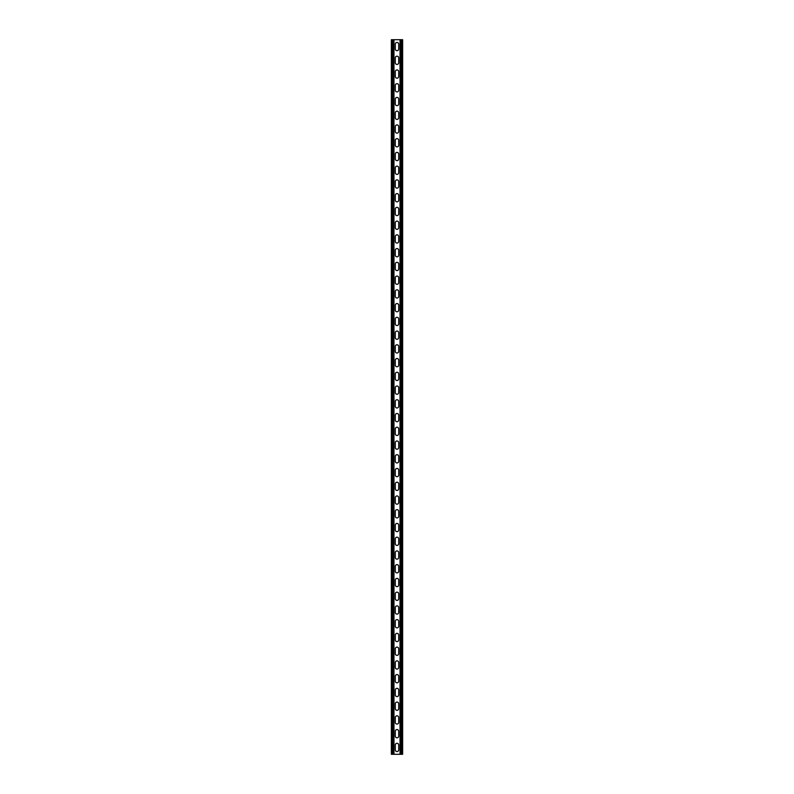 <?xml version="1.0" encoding="UTF-8"?>
<svg xmlns="http://www.w3.org/2000/svg" width="794" height="794" viewBox="0 0 794 794"><rect width="100%" height="100%" fill="white"/><g stroke="black" fill="none" stroke-linecap="round" stroke-linejoin="round"><path stroke-width="1.19" d="M393.973 39.7L393.973 754.3L400.027 754.3L400.027 39.7L393.149 39.7L393.149 754.3L393.973 754.3M395.283 745.02A1.717 1.717 0 0 1 397 743.303A1.717 1.717 0 0 1 398.717 745.02A1.717 1.717 0 0 0 397 743.303A1.717 1.717 0 0 0 395.283 745.02L395.283 749.834A1.717 1.717 0 0 0 397 751.551A1.717 1.717 0 0 0 398.717 749.834L398.717 745.02M398.717 749.834A1.717 1.717 0 0 1 397 751.551A1.717 1.717 0 0 1 395.283 749.834M395.283 731.284A1.717 1.717 0 0 1 397 729.567A1.717 1.717 0 0 1 398.717 731.284A1.717 1.717 0 0 0 397 729.567A1.717 1.717 0 0 0 395.283 731.284L395.283 736.088A1.717 1.717 0 0 0 397 737.805A1.717 1.717 0 0 0 398.717 736.088L398.717 731.284M398.717 736.088A1.717 1.717 0 0 1 397 737.805A1.717 1.717 0 0 1 395.283 736.088M395.283 415.212A1.717 1.717 0 0 1 397 413.495A1.717 1.717 0 0 1 398.717 415.212A1.717 1.717 0 0 0 397 413.495A1.717 1.717 0 0 0 395.283 415.212L395.283 420.016A1.717 1.717 0 0 0 397 421.733A1.717 1.717 0 0 0 398.717 420.016L398.717 415.212M398.717 420.016A1.717 1.717 0 0 1 397 421.733A1.717 1.717 0 0 1 395.283 420.016M395.283 401.466A1.717 1.717 0 0 1 397 399.749A1.717 1.717 0 0 1 398.717 401.466A1.717 1.717 0 0 0 397 399.749A1.717 1.717 0 0 0 395.283 401.466L395.283 406.28A1.717 1.717 0 0 0 397 407.997A1.717 1.717 0 0 0 398.717 406.28L398.717 401.466M398.717 406.28A1.717 1.717 0 0 1 397 407.997A1.717 1.717 0 0 1 395.283 406.28M395.283 428.949A1.717 1.717 0 0 1 397 427.232A1.717 1.717 0 0 1 398.717 428.949A1.717 1.717 0 0 0 397 427.232A1.717 1.717 0 0 0 395.283 428.949L395.283 433.762A1.717 1.717 0 0 0 397 435.479A1.717 1.717 0 0 0 398.717 433.762L398.717 428.949M398.717 433.762A1.717 1.717 0 0 1 397 435.479A1.717 1.717 0 0 1 395.283 433.762M395.283 442.695A1.717 1.717 0 0 1 397 440.978A1.717 1.717 0 0 1 398.717 442.695A1.717 1.717 0 0 0 397 440.978A1.717 1.717 0 0 0 395.283 442.695L395.283 447.498A1.717 1.717 0 0 0 397 449.225A1.717 1.717 0 0 0 398.717 447.498L398.717 442.695M398.717 447.498A1.717 1.717 0 0 1 397 449.225A1.717 1.717 0 0 1 395.283 447.498M395.283 456.431A1.717 1.717 0 0 1 397 454.714A1.717 1.717 0 0 1 398.717 456.431A1.717 1.717 0 0 0 397 454.714A1.717 1.717 0 0 0 395.283 456.431L395.283 461.245A1.717 1.717 0 0 0 397 462.962A1.717 1.717 0 0 0 398.717 461.245L398.717 456.431M398.717 461.245A1.717 1.717 0 0 1 397 462.962A1.717 1.717 0 0 1 395.283 461.245M395.283 470.177A1.717 1.717 0 0 1 397 468.46A1.717 1.717 0 0 1 398.717 470.177A1.717 1.717 0 0 0 397 468.46A1.717 1.717 0 0 0 395.283 470.177L395.283 474.991A1.717 1.717 0 0 0 397 476.708A1.717 1.717 0 0 0 398.717 474.991L398.717 470.177M398.717 474.991A1.717 1.717 0 0 1 397 476.708A1.717 1.717 0 0 1 395.283 474.991M395.283 483.923A1.717 1.717 0 0 1 397 482.206A1.717 1.717 0 0 1 398.717 483.923A1.717 1.717 0 0 0 397 482.206A1.717 1.717 0 0 0 395.283 483.923L395.283 488.727A1.717 1.717 0 0 0 397 490.444A1.717 1.717 0 0 0 398.717 488.727L398.717 483.923M398.717 488.727A1.717 1.717 0 0 1 397 490.444A1.717 1.717 0 0 1 395.283 488.727M395.283 497.659A1.717 1.717 0 0 1 397 495.942A1.717 1.717 0 0 1 398.717 497.659A1.717 1.717 0 0 0 397 495.942A1.717 1.717 0 0 0 395.283 497.659L395.283 502.473A1.717 1.717 0 0 0 397 504.19A1.717 1.717 0 0 0 398.717 502.473L398.717 497.659M398.717 502.473A1.717 1.717 0 0 1 397 504.19A1.717 1.717 0 0 1 395.283 502.473M395.283 511.405A1.717 1.717 0 0 1 397 509.688A1.717 1.717 0 0 1 398.717 511.405A1.717 1.717 0 0 0 397 509.688A1.717 1.717 0 0 0 395.283 511.405L395.283 516.219A1.717 1.717 0 0 0 397 517.936A1.717 1.717 0 0 0 398.717 516.219L398.717 511.405M398.717 516.219A1.717 1.717 0 0 1 397 517.936A1.717 1.717 0 0 1 395.283 516.219M395.283 525.152A1.717 1.717 0 0 1 397 523.425A1.717 1.717 0 0 1 398.717 525.152A1.717 1.717 0 0 0 397 523.425A1.717 1.717 0 0 0 395.283 525.152L395.283 529.955A1.717 1.717 0 0 0 397 531.672A1.717 1.717 0 0 0 398.717 529.955L398.717 525.152M398.717 529.955A1.717 1.717 0 0 1 397 531.672A1.717 1.717 0 0 1 395.283 529.955M395.283 538.888A1.717 1.717 0 0 1 397 537.171A1.717 1.717 0 0 1 398.717 538.888A1.717 1.717 0 0 0 397 537.171A1.717 1.717 0 0 0 395.283 538.888L395.283 543.701A1.717 1.717 0 0 0 397 545.418A1.717 1.717 0 0 0 398.717 543.701L398.717 538.888M398.717 543.701A1.717 1.717 0 0 1 397 545.418A1.717 1.717 0 0 1 395.283 543.701M395.283 552.634A1.717 1.717 0 0 1 397 550.917A1.717 1.717 0 0 1 398.717 552.634A1.717 1.717 0 0 0 397 550.917A1.717 1.717 0 0 0 395.283 552.634L395.283 557.438A1.717 1.717 0 0 0 397 559.155A1.717 1.717 0 0 0 398.717 557.438L398.717 552.634M398.717 557.438A1.717 1.717 0 0 1 397 559.155A1.717 1.717 0 0 1 395.283 557.438M395.283 566.37A1.717 1.717 0 0 1 397 564.653A1.717 1.717 0 0 1 398.717 566.37A1.717 1.717 0 0 0 397 564.653A1.717 1.717 0 0 0 395.283 566.37L395.283 571.184A1.717 1.717 0 0 0 397 572.901A1.717 1.717 0 0 0 398.717 571.184L398.717 566.37M398.717 571.184A1.717 1.717 0 0 1 397 572.901A1.717 1.717 0 0 1 395.283 571.184M395.283 580.116A1.717 1.717 0 0 1 397 578.399A1.717 1.717 0 0 1 398.717 580.116A1.717 1.717 0 0 0 397 578.399A1.717 1.717 0 0 0 395.283 580.116L395.283 584.93A1.717 1.717 0 0 0 397 586.647A1.717 1.717 0 0 0 398.717 584.93L398.717 580.116M398.717 584.93A1.717 1.717 0 0 1 397 586.647A1.717 1.717 0 0 1 395.283 584.93M395.283 593.862A1.717 1.717 0 0 1 397 592.145A1.717 1.717 0 0 1 398.717 593.862A1.717 1.717 0 0 0 397 592.145A1.717 1.717 0 0 0 395.283 593.862L395.283 598.666A1.717 1.717 0 0 0 397 600.383A1.717 1.717 0 0 0 398.717 598.666L398.717 593.862M398.717 598.666A1.717 1.717 0 0 1 397 600.383A1.717 1.717 0 0 1 395.283 598.666M395.283 607.599A1.717 1.717 0 0 1 397 605.882A1.717 1.717 0 0 1 398.717 607.599A1.717 1.717 0 0 0 397 605.882A1.717 1.717 0 0 0 395.283 607.599L395.283 612.412A1.717 1.717 0 0 0 397 614.129A1.717 1.717 0 0 0 398.717 612.412L398.717 607.599M398.717 612.412A1.717 1.717 0 0 1 397 614.129A1.717 1.717 0 0 1 395.283 612.412M395.283 621.345A1.717 1.717 0 0 1 397 619.628A1.717 1.717 0 0 1 398.717 621.345A1.717 1.717 0 0 0 397 619.628A1.717 1.717 0 0 0 395.283 621.345L395.283 626.148A1.717 1.717 0 0 0 397 627.875A1.717 1.717 0 0 0 398.717 626.148L398.717 621.345M398.717 626.148A1.717 1.717 0 0 1 397 627.875A1.717 1.717 0 0 1 395.283 626.148M395.283 635.081A1.717 1.717 0 0 1 397 633.364A1.717 1.717 0 0 1 398.717 635.081A1.717 1.717 0 0 0 397 633.364A1.717 1.717 0 0 0 395.283 635.081L395.283 639.895A1.717 1.717 0 0 0 397 641.612A1.717 1.717 0 0 0 398.717 639.895L398.717 635.081M398.717 639.895A1.717 1.717 0 0 1 397 641.612A1.717 1.717 0 0 1 395.283 639.895M395.283 648.827A1.717 1.717 0 0 1 397 647.11A1.717 1.717 0 0 1 398.717 648.827A1.717 1.717 0 0 0 397 647.11A1.717 1.717 0 0 0 395.283 648.827L395.283 653.641A1.717 1.717 0 0 0 397 655.358A1.717 1.717 0 0 0 398.717 653.641L398.717 648.827M398.717 653.641A1.717 1.717 0 0 1 397 655.358A1.717 1.717 0 0 1 395.283 653.641M395.283 662.573A1.717 1.717 0 0 1 397 660.856A1.717 1.717 0 0 1 398.717 662.573A1.717 1.717 0 0 0 397 660.856A1.717 1.717 0 0 0 395.283 662.573L395.283 667.377A1.717 1.717 0 0 0 397 669.094A1.717 1.717 0 0 0 398.717 667.377L398.717 662.573M398.717 667.377A1.717 1.717 0 0 1 397 669.094A1.717 1.717 0 0 1 395.283 667.377M395.283 676.309A1.717 1.717 0 0 1 397 674.592A1.717 1.717 0 0 1 398.717 676.309A1.717 1.717 0 0 0 397 674.592A1.717 1.717 0 0 0 395.283 676.309L395.283 681.123A1.717 1.717 0 0 0 397 682.84A1.717 1.717 0 0 0 398.717 681.123L398.717 676.309M398.717 681.123A1.717 1.717 0 0 1 397 682.84A1.717 1.717 0 0 1 395.283 681.123M395.283 690.055A1.717 1.717 0 0 1 397 688.338A1.717 1.717 0 0 1 398.717 690.055A1.717 1.717 0 0 0 397 688.338A1.717 1.717 0 0 0 395.283 690.055L395.283 694.869A1.717 1.717 0 0 0 397 696.586A1.717 1.717 0 0 0 398.717 694.869L398.717 690.055M398.717 694.869A1.717 1.717 0 0 1 397 696.586A1.717 1.717 0 0 1 395.283 694.869M395.283 703.802A1.717 1.717 0 0 1 397 702.075A1.717 1.717 0 0 1 398.717 703.802A1.717 1.717 0 0 0 397 702.075A1.717 1.717 0 0 0 395.283 703.802L395.283 708.605A1.717 1.717 0 0 0 397 710.322A1.717 1.717 0 0 0 398.717 708.605L398.717 703.802M398.717 708.605A1.717 1.717 0 0 1 397 710.322A1.717 1.717 0 0 1 395.283 708.605M395.283 717.538A1.717 1.717 0 0 1 397 715.821A1.717 1.717 0 0 1 398.717 717.538A1.717 1.717 0 0 0 397 715.821A1.717 1.717 0 0 0 395.283 717.538L395.283 722.351A1.717 1.717 0 0 0 397 724.068A1.717 1.717 0 0 0 398.717 722.351L398.717 717.538M398.717 722.351A1.717 1.717 0 0 1 397 724.068A1.717 1.717 0 0 1 395.283 722.351M395.283 48.98A1.717 1.717 0 0 0 397 50.697A1.717 1.717 0 0 0 398.717 48.98A1.717 1.717 0 0 1 397 50.697A1.717 1.717 0 0 1 395.283 48.98L395.283 44.166A1.717 1.717 0 0 1 397 42.449A1.717 1.717 0 0 1 398.717 44.166A1.717 1.717 0 0 0 397 42.449A1.717 1.717 0 0 0 395.283 44.166M398.717 44.166L398.717 48.98M395.283 62.716A1.717 1.717 0 0 0 397 64.433A1.717 1.717 0 0 0 398.717 62.716A1.717 1.717 0 0 1 397 64.433A1.717 1.717 0 0 1 395.283 62.716L395.283 57.912A1.717 1.717 0 0 1 397 56.195A1.717 1.717 0 0 1 398.717 57.912A1.717 1.717 0 0 0 397 56.195A1.717 1.717 0 0 0 395.283 57.912M398.717 57.912L398.717 62.716M395.283 378.788A1.717 1.717 0 0 0 397 380.505A1.717 1.717 0 0 0 398.717 378.788A1.717 1.717 0 0 1 397 380.505A1.717 1.717 0 0 1 395.283 378.788L395.283 373.984A1.717 1.717 0 0 1 397 372.267A1.717 1.717 0 0 1 398.717 373.984A1.717 1.717 0 0 0 397 372.267A1.717 1.717 0 0 0 395.283 373.984M398.717 373.984L398.717 378.788M395.283 392.534A1.717 1.717 0 0 0 397 394.251A1.717 1.717 0 0 0 398.717 392.534A1.717 1.717 0 0 1 397 394.251A1.717 1.717 0 0 1 395.283 392.534L395.283 387.72A1.717 1.717 0 0 1 397 386.003A1.717 1.717 0 0 1 398.717 387.72A1.717 1.717 0 0 0 397 386.003A1.717 1.717 0 0 0 395.283 387.72M398.717 387.72L398.717 392.534M395.283 365.051A1.717 1.717 0 0 0 397 366.768A1.717 1.717 0 0 0 398.717 365.051A1.717 1.717 0 0 1 397 366.768A1.717 1.717 0 0 1 395.283 365.051L395.283 360.238A1.717 1.717 0 0 1 397 358.521A1.717 1.717 0 0 1 398.717 360.238A1.717 1.717 0 0 0 397 358.521A1.717 1.717 0 0 0 395.283 360.238M398.717 360.238L398.717 365.051M395.283 351.305A1.717 1.717 0 0 0 397 353.022A1.717 1.717 0 0 0 398.717 351.305A1.717 1.717 0 0 1 397 353.022A1.717 1.717 0 0 1 395.283 351.305L395.283 346.502A1.717 1.717 0 0 1 397 344.775A1.717 1.717 0 0 1 398.717 346.502A1.717 1.717 0 0 0 397 344.775A1.717 1.717 0 0 0 395.283 346.502M398.717 346.502L398.717 351.305M395.283 337.569A1.717 1.717 0 0 0 397 339.286A1.717 1.717 0 0 0 398.717 337.569A1.717 1.717 0 0 1 397 339.286A1.717 1.717 0 0 1 395.283 337.569L395.283 332.755A1.717 1.717 0 0 1 397 331.038A1.717 1.717 0 0 1 398.717 332.755A1.717 1.717 0 0 0 397 331.038A1.717 1.717 0 0 0 395.283 332.755M398.717 332.755L398.717 337.569M395.283 323.823A1.717 1.717 0 0 0 397 325.54A1.717 1.717 0 0 0 398.717 323.823A1.717 1.717 0 0 1 397 325.54A1.717 1.717 0 0 1 395.283 323.823L395.283 319.009A1.717 1.717 0 0 1 397 317.292A1.717 1.717 0 0 1 398.717 319.009A1.717 1.717 0 0 0 397 317.292A1.717 1.717 0 0 0 395.283 319.009M398.717 319.009L398.717 323.823M395.283 310.077A1.717 1.717 0 0 0 397 311.794A1.717 1.717 0 0 0 398.717 310.077A1.717 1.717 0 0 1 397 311.794A1.717 1.717 0 0 1 395.283 310.077L395.283 305.273A1.717 1.717 0 0 1 397 303.556A1.717 1.717 0 0 1 398.717 305.273A1.717 1.717 0 0 0 397 303.556A1.717 1.717 0 0 0 395.283 305.273M398.717 305.273L398.717 310.077M395.283 296.341A1.717 1.717 0 0 0 397 298.058A1.717 1.717 0 0 0 398.717 296.341A1.717 1.717 0 0 1 397 298.058A1.717 1.717 0 0 1 395.283 296.341L395.283 291.527A1.717 1.717 0 0 1 397 289.81A1.717 1.717 0 0 1 398.717 291.527A1.717 1.717 0 0 0 397 289.81A1.717 1.717 0 0 0 395.283 291.527M398.717 291.527L398.717 296.341M395.283 282.595A1.717 1.717 0 0 0 397 284.312A1.717 1.717 0 0 0 398.717 282.595A1.717 1.717 0 0 1 397 284.312A1.717 1.717 0 0 1 395.283 282.595L395.283 277.781A1.717 1.717 0 0 1 397 276.064A1.717 1.717 0 0 1 398.717 277.781A1.717 1.717 0 0 0 397 276.064A1.717 1.717 0 0 0 395.283 277.781M398.717 277.781L398.717 282.595M395.283 268.848A1.717 1.717 0 0 0 397 270.575A1.717 1.717 0 0 0 398.717 268.848A1.717 1.717 0 0 1 397 270.575A1.717 1.717 0 0 1 395.283 268.848L395.283 264.045A1.717 1.717 0 0 1 397 262.328A1.717 1.717 0 0 1 398.717 264.045A1.717 1.717 0 0 0 397 262.328A1.717 1.717 0 0 0 395.283 264.045M398.717 264.045L398.717 268.848M395.283 255.112A1.717 1.717 0 0 0 397 256.829A1.717 1.717 0 0 0 398.717 255.112A1.717 1.717 0 0 1 397 256.829A1.717 1.717 0 0 1 395.283 255.112L395.283 250.299A1.717 1.717 0 0 1 397 248.582A1.717 1.717 0 0 1 398.717 250.299A1.717 1.717 0 0 0 397 248.582A1.717 1.717 0 0 0 395.283 250.299M398.717 250.299L398.717 255.112M395.283 241.366A1.717 1.717 0 0 0 397 243.083A1.717 1.717 0 0 0 398.717 241.366A1.717 1.717 0 0 1 397 243.083A1.717 1.717 0 0 1 395.283 241.366L395.283 236.562A1.717 1.717 0 0 1 397 234.845A1.717 1.717 0 0 1 398.717 236.562A1.717 1.717 0 0 0 397 234.845A1.717 1.717 0 0 0 395.283 236.562M398.717 236.562L398.717 241.366M395.283 227.63A1.717 1.717 0 0 0 397 229.347A1.717 1.717 0 0 0 398.717 227.63A1.717 1.717 0 0 1 397 229.347A1.717 1.717 0 0 1 395.283 227.63L395.283 222.816A1.717 1.717 0 0 1 397 221.099A1.717 1.717 0 0 1 398.717 222.816A1.717 1.717 0 0 0 397 221.099A1.717 1.717 0 0 0 395.283 222.816M398.717 222.816L398.717 227.63M395.283 213.884A1.717 1.717 0 0 0 397 215.601A1.717 1.717 0 0 0 398.717 213.884A1.717 1.717 0 0 1 397 215.601A1.717 1.717 0 0 1 395.283 213.884L395.283 209.07A1.717 1.717 0 0 1 397 207.353A1.717 1.717 0 0 1 398.717 209.07A1.717 1.717 0 0 0 397 207.353A1.717 1.717 0 0 0 395.283 209.07M398.717 209.07L398.717 213.884M395.283 200.138A1.717 1.717 0 0 0 397 201.855A1.717 1.717 0 0 0 398.717 200.138A1.717 1.717 0 0 1 397 201.855A1.717 1.717 0 0 1 395.283 200.138L395.283 195.334A1.717 1.717 0 0 1 397 193.617A1.717 1.717 0 0 1 398.717 195.334A1.717 1.717 0 0 0 397 193.617A1.717 1.717 0 0 0 395.283 195.334M398.717 195.334L398.717 200.138M395.283 186.401A1.717 1.717 0 0 0 397 188.118A1.717 1.717 0 0 0 398.717 186.401A1.717 1.717 0 0 1 397 188.118A1.717 1.717 0 0 1 395.283 186.401L395.283 181.588A1.717 1.717 0 0 1 397 179.871A1.717 1.717 0 0 1 398.717 181.588A1.717 1.717 0 0 0 397 179.871A1.717 1.717 0 0 0 395.283 181.588M398.717 181.588L398.717 186.401M395.283 172.655A1.717 1.717 0 0 0 397 174.372A1.717 1.717 0 0 0 398.717 172.655A1.717 1.717 0 0 1 397 174.372A1.717 1.717 0 0 1 395.283 172.655L395.283 167.852A1.717 1.717 0 0 1 397 166.125A1.717 1.717 0 0 1 398.717 167.852A1.717 1.717 0 0 0 397 166.125A1.717 1.717 0 0 0 395.283 167.852M398.717 167.852L398.717 172.655M395.283 158.919A1.717 1.717 0 0 0 397 160.636A1.717 1.717 0 0 0 398.717 158.919A1.717 1.717 0 0 1 397 160.636A1.717 1.717 0 0 1 395.283 158.919L395.283 154.105A1.717 1.717 0 0 1 397 152.388A1.717 1.717 0 0 1 398.717 154.105A1.717 1.717 0 0 0 397 152.388A1.717 1.717 0 0 0 395.283 154.105M398.717 154.105L398.717 158.919M395.283 145.173A1.717 1.717 0 0 0 397 146.89A1.717 1.717 0 0 0 398.717 145.173A1.717 1.717 0 0 1 397 146.89A1.717 1.717 0 0 1 395.283 145.173L395.283 140.359A1.717 1.717 0 0 1 397 138.642A1.717 1.717 0 0 1 398.717 140.359A1.717 1.717 0 0 0 397 138.642A1.717 1.717 0 0 0 395.283 140.359M398.717 140.359L398.717 145.173M395.283 131.427A1.717 1.717 0 0 0 397 133.144A1.717 1.717 0 0 0 398.717 131.427A1.717 1.717 0 0 1 397 133.144A1.717 1.717 0 0 1 395.283 131.427L395.283 126.623A1.717 1.717 0 0 1 397 124.906A1.717 1.717 0 0 1 398.717 126.623A1.717 1.717 0 0 0 397 124.906A1.717 1.717 0 0 0 395.283 126.623M398.717 126.623L398.717 131.427M395.283 117.691A1.717 1.717 0 0 0 397 119.408A1.717 1.717 0 0 0 398.717 117.691A1.717 1.717 0 0 1 397 119.408A1.717 1.717 0 0 1 395.283 117.691L395.283 112.877A1.717 1.717 0 0 1 397 111.16A1.717 1.717 0 0 1 398.717 112.877A1.717 1.717 0 0 0 397 111.16A1.717 1.717 0 0 0 395.283 112.877M398.717 112.877L398.717 117.691M395.283 103.945A1.717 1.717 0 0 0 397 105.662A1.717 1.717 0 0 0 398.717 103.945A1.717 1.717 0 0 1 397 105.662A1.717 1.717 0 0 1 395.283 103.945L395.283 99.131A1.717 1.717 0 0 1 397 97.414A1.717 1.717 0 0 1 398.717 99.131A1.717 1.717 0 0 0 397 97.414A1.717 1.717 0 0 0 395.283 99.131M398.717 99.131L398.717 103.945M395.283 90.198A1.717 1.717 0 0 0 397 91.925A1.717 1.717 0 0 0 398.717 90.198A1.717 1.717 0 0 1 397 91.925A1.717 1.717 0 0 1 395.283 90.198L395.283 85.395A1.717 1.717 0 0 1 397 83.678A1.717 1.717 0 0 1 398.717 85.395A1.717 1.717 0 0 0 397 83.678A1.717 1.717 0 0 0 395.283 85.395M398.717 85.395L398.717 90.198M395.283 76.462A1.717 1.717 0 0 0 397 78.179A1.717 1.717 0 0 0 398.717 76.462A1.717 1.717 0 0 1 397 78.179A1.717 1.717 0 0 1 395.283 76.462L395.283 71.649A1.717 1.717 0 0 1 397 69.932A1.717 1.717 0 0 1 398.717 71.649A1.717 1.717 0 0 0 397 69.932A1.717 1.717 0 0 0 395.283 71.649M398.717 71.649L398.717 76.462M393.149 39.7L391.363 39.7L391.363 754.3L393.149 754.3M400.027 39.7L402.637 39.7L402.637 754.3L400.027 754.3M392.186 39.7L392.186 754.3M401.814 39.7L401.814 754.3M400.851 39.7L400.851 754.3"/></g></svg>
